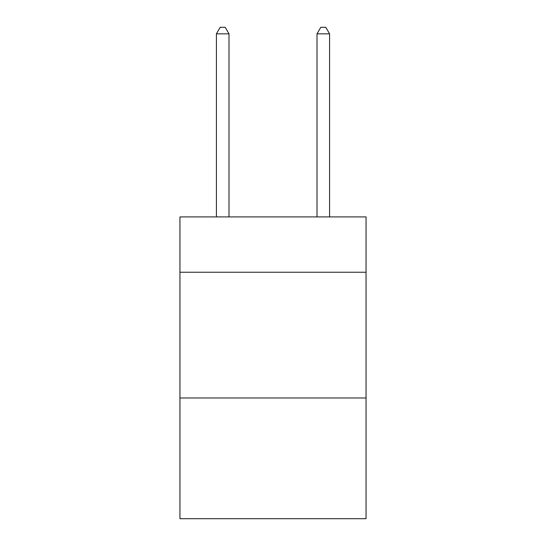 <?xml version="1.0" encoding="UTF-8"?>
<svg xmlns="http://www.w3.org/2000/svg" width="546" height="546" viewBox="0 0 546 546"><rect width="100%" height="100%" fill="white"/><g stroke="black" fill="none" stroke-linecap="round" stroke-linejoin="round"><path stroke-width="0.82" d="M366.052 272.242L366.052 216.919L179.948 216.919L179.948 272.242L366.052 272.242L366.052 518.7L179.948 518.7L179.948 272.242M366.052 397.986L179.948 397.986M228.992 216.919L228.992 33.838L216.414 33.838L216.414 216.919M216.414 33.838L220.188 27.3L225.218 27.3L228.992 33.838M329.586 216.919L329.586 33.838L317.008 33.838L317.008 216.919M317.008 33.838L320.782 27.3L325.812 27.3L329.586 33.838"/></g></svg>
